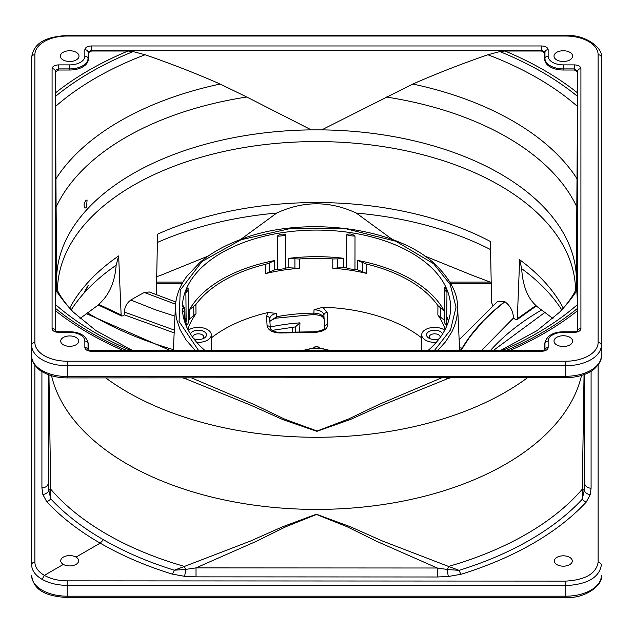 <?xml version="1.0" encoding="UTF-8"?>
<svg xmlns="http://www.w3.org/2000/svg" width="633" height="633" viewBox="0 0 633 633"><rect width="100%" height="100%" fill="white"/><g stroke="black" fill="none" stroke-linecap="round" stroke-linejoin="round"><path stroke-width="0.95" d="M88.034 349.796L88.034 349.74A3.236 2.643 180 0 0 84.846 347.557C85.257 349.835 87.441 351.078 91.405 351.283L541.595 351.283L541.595 350.69L91.405 350.69L91.405 351.283M577.715 330.885A3.236 2.643 -0 0 1 580.92 328.582L580.92 68.665A3.236 2.643 180 0 0 577.684 71.276L577.684 330.909L577.612 304.465L576.339 282.919L577.676 71.909L574.447 70.018L563.235 70.018A18.492 10.674 180 0 1 544.752 59.344L544.752 52.871L541.468 51.004L504.936 51.004L499.872 51.59L487.885 54.762C461.774 63.767 436.762 73.523 412.835 84.039L321.738 129.876L311.262 129.876A259.894 150.045 0 0 0 56.661 276.866L55.388 304.465L55.324 330.917L55.316 71.276L56.274 69.567L58.537 68.902L58.537 64.883C54.588 65.12 52.436 66.378 52.08 68.665L52.08 328.582A3.236 2.643 0 0 1 55.285 330.885M246.759 97.007L220.165 84.039C196.238 73.523 171.227 63.767 145.115 54.762L133.128 51.59L128.064 51.004L91.532 51.004L88.248 52.871L88.248 59.344A18.492 10.674 180 0 1 69.765 70.018L58.553 70.018L55.324 71.909L56.108 207.086A269.571 155.639 180 0 1 246.759 97.007L311.262 129.876M272.048 330.386L295.318 326.929L299.971 322.846A134.584 77.701 0 0 0 270.236 327M584.045 374.601L582.281 489.198A6.472 3.292 -0.2 0 1 584.204 490.535L584.615 482.947L584.101 374.586M48.899 374.847L48.385 482.647L48.828 490.488A6.472 3.292 0.2 0 1 50.719 489.198L50.743 498.867C64.827 513.98 82.393 527.598 103.432 539.72C124.464 551.889 148.09 562.049 174.304 570.198L185.532 569.415L196.024 567.888L256.46 541.247L285.879 526.727L316.492 514.479L347.161 526.751L376.659 541.31L437.292 568.007L447.428 569.502A6.472 1.511 110.2 0 0 448.52 566.424L459.075 570.349A301.332 174.122 0 0 0 529.758 540.052A301.332 174.122 0 0 0 582.257 499.231L582.281 489.198A296.758 171.337 180 0 1 448.52 566.424L382.364 540.978L349.986 526.593L316.302 514.218L282.729 526.727L250.439 541.057L184.48 566.424A296.758 171.337 180 0 1 106.661 534.125A296.758 171.337 180 0 1 50.719 489.198L48.955 374.871M299.623 332.04L299.971 322.846M556.977 557.333A8.965 5.183 180 0 1 566.693 556.201A8.965 5.183 180 0 1 572.279 560.941A8.965 5.183 180 0 1 563.315 566.179A8.965 5.183 180 0 1 554.35 560.933A8.965 5.183 180 0 1 556.977 557.333M63.347 564.407A8.965 5.167 180 0 1 60.721 560.696A8.965 5.167 180 0 1 63.347 557.103A8.965 5.167 180 0 1 76.023 557.095A8.965 5.175 180 0 1 78.642 560.696A8.965 5.175 180 0 1 73.167 565.522A8.965 5.175 180 0 1 63.347 564.407L44.365 575.365C50.743 578.942 58.378 580.778 67.256 580.857L565.744 581.11C585.272 579.939 596.064 573.704 598.114 562.42L598.114 364.996M601.35 287.833L601.35 277.017M67.256 597.56L565.744 597.56L565.744 596.191L67.256 596.191A35.606 20.557 180 0 1 31.65 575.634C34.055 592.638 50.031 596.349 67.256 597.56L67.256 585.367C57.484 585.28 49.089 583.27 42.079 579.33C35.266 575.286 31.792 570.452 31.65 564.81L31.65 287.833M172.136 574.076A6.472 2.492 -72.8 0 0 174.304 570.198L184.48 566.424A6.472 1.511 -110.2 0 0 185.532 569.415A6.472 0.855 -84.5 0 1 184.543 576.315L172.136 574.076C145.535 565.807 121.552 555.489 100.188 543.138L76.023 557.095M535.573 305.43L535.953 305.494C527.455 297.795 522.692 285.515 521.679 268.661A261.556 151.002 180 0 1 561.772 309.861M481.507 350.69L513.529 318.122A256.824 148.272 180 0 1 515.634 319.594L516.884 319.768L517.319 318.731L519.646 259.696L521.679 268.661M71.228 309.861A261.556 151.002 180 0 1 85.099 291.916L84.284 292.288L88.232 285.23L85.787 291.172A261.556 151.002 180 0 1 116.148 265.235C114.882 282.271 109.066 295.31 98.708 304.354L98.099 304.924L121.71 316.041L121.132 314.91L98.708 304.354M98.265 305.003L80.043 318.518M85.787 291.172L85.099 291.916M174.17 332.879L124.337 314.862L124.337 312.037L174.304 330.094M157.38 242.455A261.556 151.002 180 0 1 161.075 240.856A261.556 151.002 180 0 1 276.716 213.06L240.603 239.511M208.289 256.009L161.312 275.054M471.688 275.054L424.719 256.009M392.397 239.511L356.284 213.06C329.769 200.732 303.239 200.732 276.716 213.06M356.284 213.06A261.556 151.002 180 0 1 490.559 249.592M584.615 374.396L584.615 482.947A6.472 5.286 180 0 0 591.087 488.185L590.225 494.595L586.285 502.024C572.034 517.351 554.271 531.158 532.994 543.462C511.686 555.75 487.766 565.997 461.235 574.218L448.378 576.497L437.284 576.987L196.024 576.861L184.543 576.315M34.886 365.257L34.886 562.167C35.021 567.295 38.186 571.694 44.365 575.365L42.079 579.33M103.432 539.727L100.188 543.138C78.832 530.834 61.005 517.003 46.715 501.66L42.846 494.508L41.913 487.893A6.472 5.286 180 0 0 48.385 482.647L48.385 374.665M34.886 54.723A32.37 18.689 180 0 1 67.256 36.034L565.744 36.034A32.37 18.689 180 0 1 598.114 54.723L598.114 342.524A32.37 18.689 180 0 1 565.744 361.214L67.256 361.214A32.37 18.689 180 0 1 34.886 342.524L34.886 54.723A3.236 2.643 180 0 0 31.65 57.366L31.65 564.81A3.236 2.643 180 0 1 34.886 562.167M46.715 501.66A6.472 4.66 137.1 0 0 50.743 498.867L48.828 490.488A6.472 5.214 -15.9 0 1 42.846 494.508M182.51 377.854A296.758 171.337 -0 0 0 185.422 378.692L251.024 405.302L283.188 419.75L316.927 431.326L350.389 419.489L382.372 405.128L447.578 378.692A6.472 1.559 -109.9 0 1 446.4 377.719M266.533 316.373A3.236 2.643 -3.3 0 1 269.769 318.826L269.769 318.795C269.974 316.144 272.222 314.348 276.494 313.406L268.147 312.512L266.533 316.373L267.079 325.781C268.107 330.299 272.562 332.705 280.443 332.998L280.379 332.404L315.258 331.739L315.321 332.333C323.154 331.739 327.324 329.168 327.831 324.618L327.134 312.528L322.877 307.234L314.008 309.79C319.855 310.02 323.147 311.824 323.898 315.187L323.827 318.51A3.236 2.643 176.7 0 0 323.835 318.684L323.827 318.51C323.067 315.155 319.768 313.351 313.936 313.113A130.358 75.264 0 0 0 276.574 316.722L269.911 321.335M519.646 259.696A257.947 148.921 180 0 1 563.291 308.152M437.545 350.69L445.577 341.757L451.859 331.874L454.494 325.9L456.369 319.689L457.422 313.351L457.588 306.562L459.669 350.69M69.709 308.152A257.947 148.921 180 0 1 118.648 255.922L116.148 265.235M118.648 255.922L121.132 314.91M156.367 294.891L157.546 234.186A257.947 148.921 180 0 1 163.654 231.512A257.947 148.921 180 0 1 490.401 241.482L491.596 302.693L492.743 305.217M437.284 576.987L437.292 568.007L196.024 567.888L196.024 576.861M448.378 576.497A6.472 0.823 -95.2 0 1 447.428 569.502L459.075 570.349A6.472 2.5 -107.2 0 0 461.235 574.218M590.225 494.595A6.472 5.222 -164.8 0 1 584.204 490.535L582.257 499.231A6.472 4.66 -137.1 0 0 586.285 502.024M569.898 377.513L568.387 377.782M186.498 377.854A6.472 1.559 -70.1 0 1 185.422 378.692L183.111 377.854M314.008 309.79L313.905 314.506C319.989 315.092 323.297 316.476 323.835 318.684A3.236 2.643 176.7 0 0 323.851 318.85M276.494 313.406L276.574 316.722A3.236 0.807 79.5 0 1 276.17 318.146L313.905 314.506M324.587 327.68L324.594 327.53C325.338 329.113 322.229 330.521 315.258 331.739M481.373 350.69L513.537 317.94C513.039 311.064 510.158 305.66 504.897 301.727A257.014 148.383 0 0 0 504.762 301.64L497.783 301.245L459.154 339.818M175.839 301.996L149.269 291.979L144.324 292.493A257.014 148.383 0 0 0 130.833 300.05C126.845 302.954 124.685 306.95 124.337 312.037M121.702 316.041L122.857 315.835A256.951 148.351 180 0 1 124.337 314.862M504.897 301.727L493.748 310.969L483.224 321.073L469.765 336.962L460.816 350.69M460.064 350.69L462.13 348.095M144.324 292.493L175.578 304.196M130.833 300.05L155.045 309.648L174.953 316.199M450.253 377.719L447.578 378.692A296.758 171.337 0 0 0 450.949 377.719M322.877 307.234A130.422 75.295 180 0 1 408.72 329.2A130.422 75.295 180 0 1 421.633 337.88M409.092 280.49A130.944 75.596 180 0 1 437.941 305.668L444.16 310.763A133.824 77.266 0 0 0 357.344 260.369L366.515 264.08A130.944 75.596 180 0 1 409.092 280.49M437.941 305.668L437.854 314.949A130.841 75.541 180 0 1 445.141 329.397M448.496 321.208A133.824 77.266 0 0 0 447.286 317.576L446.305 324.017A130.944 75.596 180 0 1 446.724 326.019M186.276 326.019A130.944 75.596 180 0 1 186.45 325.14L186.466 326.446M187.859 329.397A130.841 75.541 180 0 1 195.993 313.77L195.906 304.489A130.944 75.596 180 0 1 265.654 264.277L265.702 273.575A130.841 75.541 180 0 1 299.314 268.305L299.314 259A130.944 75.596 180 0 1 332.8 258.937L332.8 268.242A130.841 75.541 180 0 1 366.467 273.377L366.515 264.08M268.147 312.512A130.422 75.295 0 0 0 211.367 337.88M427.821 350.69A134.109 77.424 0 0 0 450.609 307.994A134.109 77.424 0 0 0 318.09 230.096A134.109 77.424 0 0 0 182.415 306.158L183.293 307.678L182.423 309.228A134.109 77.424 0 0 0 205.179 350.69M332.8 268.242L343.798 267.617A133.729 77.21 180 0 1 346.583 267.965A13.475 7.778 0 0 0 354.971 269.254A133.729 77.21 180 0 1 357.297 269.666L366.467 273.377M337.326 268.202L337.326 258.889L332.8 258.937M337.326 258.889L343.798 258.304A133.824 77.266 0 0 0 288.15 258.43L299.314 259M265.702 273.575L274.682 269.856A133.729 77.21 180 0 1 277.404 269.357A13.475 7.778 0 0 0 285.776 268.052A133.729 77.21 180 0 1 288.15 267.743L299.314 268.305M269.587 272.237L269.539 262.932L265.654 264.277M269.539 262.932L274.635 260.559A133.824 77.266 0 0 0 189.346 309.846L195.906 304.489M188.452 320.939A133.729 77.21 180 0 1 189.441 319.127L195.993 313.77M186.577 325.481A13.475 7.778 0 0 0 188.46 321.469L188.104 288.419A13.127 7.58 180 0 1 185.873 292.699L186.165 321.857M185.034 319.507A133.824 77.266 0 0 1 185.303 318.708L186.45 325.14M188.27 330.181A12.945 7.477 180 0 1 202.584 327.807A12.945 7.477 180 0 1 211.295 334.778A12.945 7.477 180 0 1 196.673 342.279M182.541 305.343L182.415 306.158M446.7 319.95L446.977 292.327C446.297 288.98 445.553 287.39 444.738 287.548L444.706 288.015A13.127 7.58 180 0 1 444.738 287.548M444.358 320.583A133.729 77.21 -0 0 0 444.073 320.045L444.16 310.763M357.344 260.369L357.297 269.666M354.971 269.254L355.01 235.998C352.138 233.838 349.376 233.419 346.726 234.724L346.583 267.965M343.798 267.617L343.798 258.304M288.15 258.43L288.15 267.743M285.776 268.052L285.633 234.811C282.706 233.553 279.952 233.988 277.357 236.109L277.404 269.357M274.682 269.856L274.635 260.559M189.346 309.846L189.441 319.127M188.072 287.912L188.104 288.419A13.127 7.58 180 0 0 188.072 287.912C187.202 287.92 186.466 289.51 185.873 292.699M56.661 276.866L56.108 207.086M85.534 200.463L87.101 200.004L86.444 207.6L84.949 208.099L84.268 207.102L84.078 204.285L85.534 200.463M76.261 52.325A9.305 5.373 0 0 0 66.069 51.178A9.305 5.373 0 0 0 60.38 56.195A9.305 5.373 0 0 0 69.685 61.496A9.305 5.373 0 0 0 78.99 56.195A9.305 5.373 0 0 0 76.261 52.325M569.898 52.325A9.305 5.373 0 0 0 559.699 51.178A9.305 5.373 0 0 0 554.01 56.195A9.305 5.373 0 0 0 563.315 61.496A9.305 5.373 0 0 0 572.62 56.195A9.305 5.373 0 0 0 569.898 52.325M42.079 370.534C35.274 366.483 31.792 361.633 31.65 355.983C30.344 362.44 40.884 371.943 42.751 372.022L42.079 370.534C49.089 374.459 57.484 376.461 67.256 376.54L67.256 365.724A35.606 20.557 180 0 1 31.65 345.167L31.65 355.983M76.039 337.452A8.981 5.183 0 0 0 66.196 336.345A8.981 5.183 0 0 0 60.705 341.187A8.981 5.183 0 0 0 69.685 346.306A8.981 5.183 0 0 0 78.666 341.187A8.981 5.183 0 0 0 76.039 337.452M569.898 337.326A9.305 5.373 0 0 0 559.699 336.17A9.305 5.373 0 0 0 554.01 341.187A9.305 5.373 0 0 0 563.315 346.496A9.305 5.373 0 0 0 572.62 341.187A9.305 5.373 0 0 0 569.898 337.326M67.256 361.214L67.256 365.724L565.744 365.724L565.744 377.664C575.144 377.592 583.317 375.622 590.249 371.745C592.29 371.539 602.592 362.218 601.35 355.738L601.35 345.167L601.35 355.738C601.208 361.372 597.726 366.214 590.921 370.265C583.911 374.198 575.516 376.208 565.744 376.295L67.256 376.54L67.256 377.909C57.856 377.854 49.683 375.891 42.751 372.022M436.327 342.279A12.945 7.477 180 0 1 421.705 334.778A12.945 7.477 180 0 1 430.416 327.807A12.945 7.477 180 0 1 444.73 330.181M437.854 314.949L444.073 320.045M444.382 320.622A13.475 7.778 0 0 0 444.358 321.066A13.475 7.778 0 0 0 446.146 324.99M190.43 333.915A8.094 4.668 180 0 1 196.04 330.394A8.094 4.668 180 0 1 204.071 331.565A8.094 4.668 180 0 1 204.071 338.172A8.094 4.668 180 0 1 193.761 338.718M565.744 361.214L565.744 365.724A35.606 20.557 180 0 0 601.35 345.167L601.35 57.366A3.236 2.643 180 0 0 598.114 54.723M439.239 338.718A8.094 4.668 180 0 1 428.929 338.172A8.094 4.668 180 0 1 428.929 331.565A8.094 4.668 180 0 1 440.37 331.565A8.094 4.668 180 0 1 442.57 333.915M299.686 350.468A1.622 1.337 67.1 0 0 299.148 350.611L301.332 350.69M302.479 350.927L301.735 351.212L302.479 350.927M313.311 348.443L314.443 348.071A1.622 1.321 -0 0 1 314.949 348L314.91 346.844M318.09 346.844L318.051 348A1.622 1.321 -0 0 1 318.557 348.071L319.689 348.443M331.668 350.69L334.042 350.69M331.265 351.212L330.521 350.927L331.265 351.212M202.971 338.702A5.483 3.165 0 0 0 203.834 337.017A5.483 3.165 0 0 0 202.228 334.762A5.483 3.165 0 0 0 196.238 334.074A5.483 3.165 0 0 0 192.867 337.017A5.483 3.165 0 0 0 193.002 337.698M501.755 350.69A312.33 180.326 0 0 0 577.612 304.465M88.05 349.804L88.034 343.26A18.278 10.547 -0 0 0 87.892 341.947L88.106 342.92A18.492 10.674 180 0 1 88.248 344.249L88.248 349.954M544.95 349.804L544.966 349.74A3.236 2.643 0 0 1 548.154 347.557L548.154 341.076A15.089 8.712 180 0 1 563.235 332.365L563.235 331.771C553.59 331.985 547.545 335.379 545.108 341.947A18.278 10.547 -0 0 0 544.966 343.26L544.966 349.796M544.752 349.954L544.752 344.249A18.492 10.674 180 0 1 544.894 342.92L545.108 341.947M55.388 304.465A312.33 180.326 0 0 0 131.245 350.69M541.468 51.004L541.595 45.964L91.405 45.964L91.405 50.434L541.595 50.434L544.966 51.874L544.966 58.355A18.278 10.547 0 0 0 563.235 68.902L574.463 68.902L577.684 71.276L577.676 71.909M577.612 106.566A312.33 180.326 0 0 0 487.885 54.762M91.405 45.964C87.441 46.169 85.257 47.412 84.846 49.691A3.236 2.643 0 0 1 88.034 51.874L91.405 50.434L91.532 51.004M145.115 54.762A312.33 180.326 0 0 0 55.388 106.566M55.324 71.909L55.316 71.276A3.236 2.643 180 0 0 52.08 68.665M544.752 52.871L544.966 51.874A3.236 2.643 -0 0 1 548.154 49.691C547.743 47.412 545.559 46.169 541.595 45.964M574.447 70.018L574.463 64.883L563.235 64.883A15.089 8.712 180 0 1 548.154 56.171L548.154 49.691M577.684 331.201L574.463 331.771L574.463 332.365C578.412 332.127 580.564 330.869 580.92 328.582M87.892 341.947C85.455 335.379 79.41 331.985 69.765 331.771L58.537 331.771L58.537 332.365L69.765 332.365A15.089 8.712 180 0 1 84.846 341.076L84.846 347.557M439.998 337.698A5.483 3.165 0 0 0 440.133 337.017A5.483 3.165 0 0 0 438.527 334.762A5.483 3.165 0 0 0 432.537 334.074A5.483 3.165 0 0 0 429.166 337.017A5.483 3.165 0 0 0 430.029 338.702M304.038 350.69A21.261 12.272 180 0 1 314.949 348.395L314.443 348.071M318.557 348.071L318.051 348.395A21.261 12.272 180 0 1 328.962 350.69M84.846 49.691L84.846 56.171A15.089 8.712 180 0 1 69.765 64.883L69.765 68.902L58.537 68.902L58.553 70.018M292.391 332.175L292.375 327.38M51.542 375.717A267.371 154.365 0 0 0 127.439 464.195A267.371 154.365 0 0 0 402.24 501.257A267.371 154.365 0 0 0 581.529 375.432M295.318 326.929L295.326 332.119M541.848 309.861A283.165 163.488 0 0 0 490.251 350.69M173.379 349.653A320.448 185.01 180 0 1 87.275 312.71M490.29 282.081L449.992 282.081M183.008 282.081L156.612 282.081M565.744 597.56C586.482 598.699 603.581 583.99 601.35 575.634A35.606 20.557 180 0 1 565.744 596.191L565.744 585.62L67.256 585.367L67.256 580.857M527.558 377.679A267.371 154.365 180 0 1 127.439 392.064A267.371 154.365 180 0 1 105.735 377.893M591.087 371.247L591.087 488.185M41.913 487.893L41.913 371.524M598.114 562.42A3.236 2.643 0 0 1 601.35 565.063C599.237 577.557 587.369 584.409 565.744 585.62L565.744 581.11M535.953 305.494L517.319 318.731M173.331 350.69L175.412 306.554L176.275 318.09L179.954 329.413L186.086 339.953L195.455 350.69M327.831 324.618A3.236 2.643 176.7 0 0 324.594 327.277L323.898 315.187A3.236 2.643 176.7 0 1 327.134 312.528M267.079 325.781A3.236 2.643 -3.3 0 1 270.307 328.234L269.769 318.826A3.236 2.643 -3.3 0 1 269.769 318.905L270.299 328.155M57.461 290.428A259.039 149.554 180 0 1 217.934 152.83A259.039 149.554 180 0 1 499.666 185.382A259.039 149.554 180 0 1 575.539 290.428M459.534 347.818L462.137 348.087C472.21 331.32 486.421 315.835 504.762 301.64M198.715 350.69L179.076 321.453L180.263 290.128L202.054 261.437L241.141 239.717L291.655 228.244L345.966 228.774L395.815 241.236L433.637 263.747A1.622 1.108 -48.3 0 1 434.713 263.858M433.637 263.747L450.245 284.557L456.029 307.203L450.554 329.856L434.285 350.69M441.921 377.719L379.294 404.297L348.846 418.88L317.093 431.01L285.016 419.299L254.395 404.622L191.419 377.846M446.273 327.032L446.305 324.017M280.379 332.404C279.026 332.752 276.494 332.23 272.791 330.83C270.497 329.089 269.666 328.226 270.307 328.234A3.236 2.643 -3.3 0 1 270.307 328.313M280.443 332.998L315.321 332.333M576.339 276.866A259.894 150.045 0 0 0 500.268 173.79A259.894 150.045 0 0 0 321.738 129.876M56.661 282.919A259.894 150.045 0 0 0 57.184 289.867M575.816 289.867A259.894 150.045 0 0 0 576.339 282.919M362.717 262.798L362.669 272.095M294.915 258.984L294.915 268.297M193.745 306.609L193.825 315.891M500.117 350.69L537.013 330.655L559.556 312.227C567.318 303.927 572.754 296.442 575.864 289.779A269.571 155.639 -0 0 0 576.892 287.611M56.108 287.611A269.571 155.639 -0 0 0 57.136 289.779C60.246 296.442 65.682 303.927 73.444 312.227A277.855 160.418 -0 0 1 55.886 290.12M576.892 207.086A269.571 155.639 0 0 0 386.241 97.007M182.676 312.56L184.512 310.115A1.622 1.211 -143.1 0 0 183.024 308.429M183.293 307.678A1.622 1.321 179.4 0 1 184.907 308.983L184.29 307.258A1.622 1.203 142.3 0 1 184.488 307.852L184.907 308.983L184.646 321.643M182.518 304.964L184.29 307.258A1.622 1.203 142.3 0 0 183.008 306.926M440.275 317.323L440.354 308.042M559.556 312.227A277.855 160.418 -0 0 0 577.114 290.12M577.114 178.878A277.855 160.418 0 0 0 412.835 84.039M285.633 234.811A13.127 7.58 180 0 1 277.357 236.109M355.01 235.998A13.127 7.58 180 0 1 346.726 234.724M446.977 292.327A13.127 7.58 180 0 1 444.706 288.015L444.358 321.066M220.165 84.039A277.855 160.418 -0 0 0 55.886 178.878M580.92 68.665C580.564 66.378 578.412 65.12 574.463 64.883M563.235 332.365L574.463 332.365M541.595 351.283C545.559 351.078 547.743 349.835 548.154 347.557M52.08 328.582C52.436 330.869 54.588 332.127 58.537 332.365M69.765 64.883L58.537 64.883M333.314 350.468A1.622 1.337 112.9 0 1 333.852 350.611L333.987 350.69M123.601 350.69C97.34 339.312 74.575 325.948 55.324 310.589M577.676 310.589C558.417 325.948 535.66 339.312 509.399 350.69M504.936 51.004A322.055 185.936 180 0 1 544.23 70.318A322.055 185.936 180 0 1 577.676 93.004M88.248 59.344L88.248 52.871M55.324 93.004C75.691 76.767 99.943 62.77 128.064 51.004M31.65 345.167A3.236 2.643 -0 0 1 34.886 342.524M601.35 345.167A3.236 2.643 180 0 0 598.114 342.524M31.65 57.366C34.055 40.362 50.031 36.651 67.256 35.44L565.744 35.44L565.744 36.034M67.256 35.44L67.256 36.034M544.752 59.344L544.966 58.355A3.236 2.643 0 0 1 548.154 56.171M563.235 70.018L563.235 64.883M544.752 344.249L544.966 343.26A3.236 2.643 -0 0 1 548.154 341.076M88.248 344.249L88.034 343.26A3.236 2.643 180 0 0 84.846 341.076M69.765 331.771L69.765 332.365M69.765 70.018L69.765 68.902A18.278 10.547 180 0 0 88.034 58.355A3.236 2.643 180 0 0 84.846 56.171M314.949 348.395L318.051 348.395M505.807 350.69A319.111 184.235 -0 0 0 577.668 308.239M127.193 350.69A319.111 184.235 180 0 1 55.332 308.239M499.872 51.59A319.111 184.235 180 0 1 577.668 96.509M55.332 96.509A319.111 184.235 180 0 1 133.128 51.59M545.108 312.251L493.075 350.69M170.681 350.69L86.151 313.572M491.224 283.426L450.759 283.426M182.241 283.426L156.588 283.426M552.957 318.518L536.262 306.008M161.32 275.062L156.715 276.684M491.2 282.453L471.68 275.062M269.84 322.102C268.685 321.422 270.797 320.1 276.17 318.146M536.38 305.921L516.884 319.768M457.588 306.562C457.564 292.905 449.936 278.67 434.721 263.866C393.813 225.665 299.488 215.718 240.097 239.701C224.082 245.715 210.678 253.303 199.886 262.466L186.664 276.542C179.693 286.092 175.942 296.094 175.412 306.554M186.561 323.993L186.593 326.731M211.295 334.778L211.636 350.69M575.864 289.779L576.101 289.249M56.899 289.249L57.136 289.779M565.744 377.664L67.256 377.909M421.705 334.778L421.364 350.69M446.115 327.38L446.17 322.735M298.942 350.69L302.25 350.65M319.673 348.095L318.082 346.813L314.918 346.813L313.327 348.095M330.75 350.65L334.058 350.69M132.883 350.69L95.987 330.655L73.444 312.227M184.907 308.975L185.073 322.917M565.744 35.44C586.482 34.301 603.581 49.01 601.35 57.366M563.235 331.771L574.463 331.771M544.942 349.97L541.595 350.69M91.405 350.69L88.058 349.97M58.537 331.771L55.316 331.201M302.091 350.658L313.778 347.865M319.222 347.865L330.909 350.658"/></g></svg>
